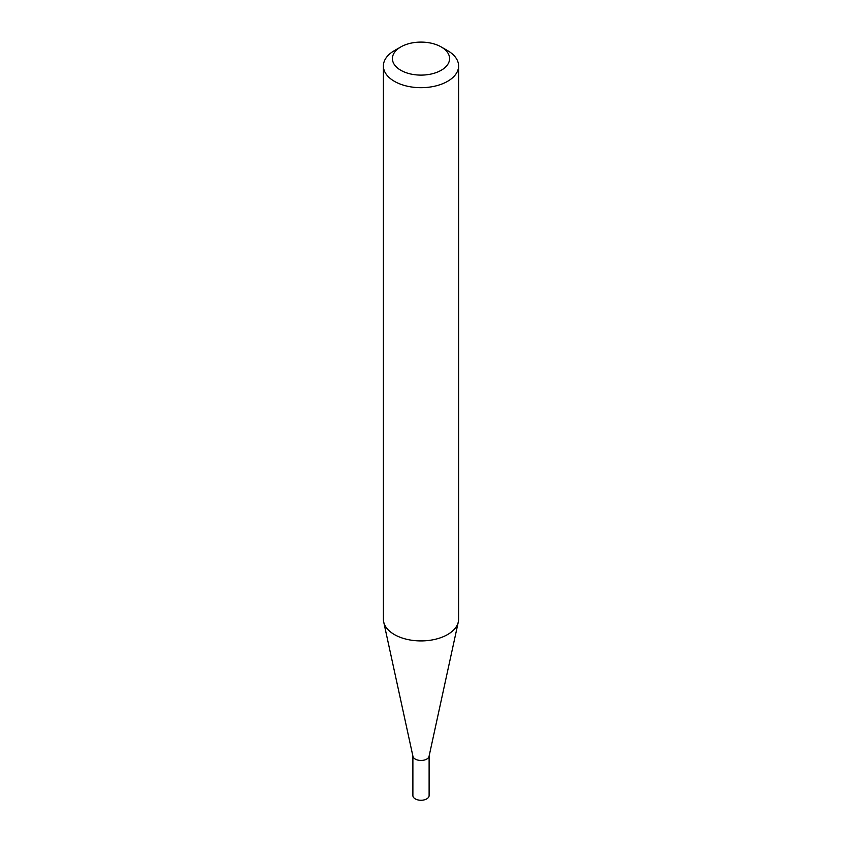<?xml version="1.0" encoding="UTF-8"?>
<svg xmlns="http://www.w3.org/2000/svg" width="842" height="842" viewBox="0 0 842 842"><rect width="100%" height="100%" fill="white"/><g stroke="black" fill="none" stroke-linecap="round" stroke-linejoin="round"><path stroke-width="1.26" d="M458.606 65.971L458.606 619.207A37.606 21.713 180 0 1 458.311 621.912L429.052 756.358A8.115 4.684 180 0 1 423.631 760.21A8.115 4.684 180 0 1 415.264 759.084A8.115 4.684 180 0 1 412.948 756.358L383.689 621.912A37.606 21.713 180 0 1 383.394 619.207L383.394 65.971A37.606 21.713 180 0 1 394.403 50.615L400.792 46.931A28.586 16.503 0 0 0 400.792 70.275A28.586 16.503 0 0 0 441.208 70.275A28.586 16.503 0 0 0 441.208 46.931L447.597 50.615A37.606 21.713 180 0 1 458.606 65.971A37.606 21.713 180 0 1 435.388 86.031A37.606 21.713 180 0 1 394.403 81.327A37.606 21.713 180 0 1 383.394 65.971M429.115 756.063L429.115 795.574A8.115 4.684 180 0 1 424.105 799.9A8.115 4.684 180 0 1 415.264 798.89A8.115 4.684 180 0 1 412.885 795.574L412.885 756.063M458.311 621.912A37.606 21.713 180 0 1 433.198 639.741A37.606 21.713 180 0 1 394.403 634.563A37.606 21.713 180 0 1 383.689 621.912M447.597 50.615L441.208 46.931A28.586 16.503 0 0 0 400.792 46.931"/></g></svg>
